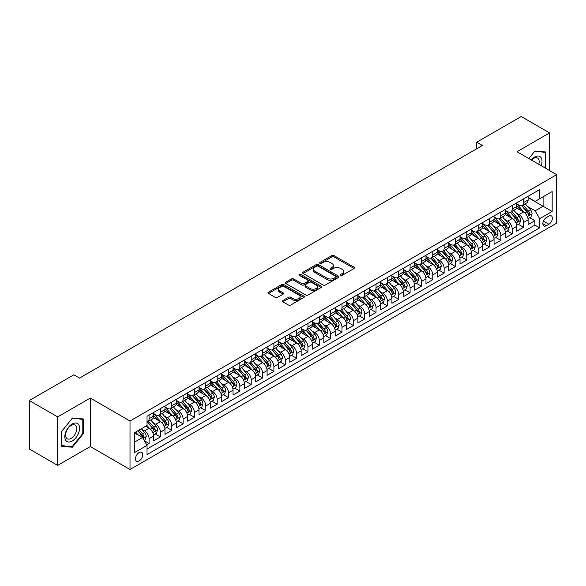 <?xml version="1.0" encoding="UTF-8"?>
<svg xmlns="http://www.w3.org/2000/svg" width="586" height="586" viewBox="0 0 586 586"><rect width="100%" height="100%" fill="white"/><g stroke="black" fill="none" stroke-linecap="round" stroke-linejoin="round"><path stroke-width="0.88" d="M340.664 275.31A1.106 0.637 0 0 0 342.224 275.31L354.061 268.483A1.575 0.908 0 0 0 354.523 267.839A1.575 0.908 0 0 0 354.061 267.194L334.013 255.621A1.575 0.908 0 0 0 331.779 255.621L319.949 262.447A1.106 0.637 0 0 0 319.626 262.902A1.106 0.637 0 0 0 319.949 263.348A1.106 0.637 0 0 0 321.509 263.348L323.04 262.469A5.04 2.908 0 0 1 330.167 262.469L331.837 263.429A5.04 2.908 0 0 1 333.317 265.487A5.04 2.908 0 0 1 331.837 267.546L330.306 268.432A1.106 0.637 0 0 0 329.984 268.879A1.106 0.637 0 0 0 330.306 269.333A1.106 0.637 0 0 0 331.866 269.333L333.397 268.447A5.04 2.908 0 0 1 340.525 268.447L342.195 269.413A5.04 2.908 0 0 1 343.674 271.472A5.04 2.908 0 0 1 342.195 273.53L340.664 274.409A1.106 0.637 0 0 0 340.341 274.863A1.106 0.637 0 0 0 340.664 275.31L340.664 274.409M139.094 460.97A5.135 2.967 120 0 0 142.449 456.443A5.135 2.967 120 0 0 141.658 452.326A5.135 2.967 120 0 0 139.094 452.582A5.135 2.967 120 0 0 135.74 457.109A5.135 2.967 120 0 0 136.523 461.226A5.135 2.967 120 0 0 139.094 460.97M282.884 300.508A1.575 0.908 0 0 0 282.423 301.145A1.575 0.908 0 0 0 282.884 301.79L288.51 305.042A1.575 0.908 0 0 0 290.737 305.042L303.878 297.454A1.575 0.908 0 0 0 304.339 296.809A1.575 0.908 0 0 0 303.878 296.164L283.829 284.591A1.575 0.908 0 0 0 281.602 284.591L268.461 292.18A1.575 0.908 0 0 0 268 292.824A1.575 0.908 0 0 0 268.461 293.461L275.252 297.388A1.575 0.908 0 0 0 277.478 297.388L283.104 294.143A1.575 0.908 0 0 0 283.565 293.498A1.575 0.908 0 0 0 283.104 292.853L279.734 290.905A4.212 2.432 0 0 1 278.504 289.191A4.212 2.432 0 0 1 281.104 286.942A4.212 2.432 0 0 1 285.697 287.47L298.897 295.088A4.212 2.432 0 0 1 300.127 296.809A4.212 2.432 0 0 1 297.527 299.058A4.212 2.432 0 0 1 292.934 298.53L290.737 297.256A1.575 0.908 0 0 0 288.51 297.256L282.884 300.508L282.884 301.79L288.51 298.567L288.51 297.256M90.295 398.07L57.67 416.91L29.3 400.531L29.3 449.015L57.67 465.394L90.295 446.554L130.011 469.489L130.011 421.004L90.295 398.07L90.295 446.554M549.609 170.563L549.609 132.89L516.984 151.73L556.7 174.657L130.011 421.004M549.609 132.89L521.24 116.511L476.696 142.23L476.696 148.778M29.3 400.531L73.843 374.813L79.513 378.087L482.373 145.504L476.696 142.23M323.15 285.038A1.575 0.908 0 0 0 325.377 285.038L338.518 277.449A1.575 0.908 0 0 0 338.979 276.804A1.575 0.908 0 0 0 338.518 276.167L318.469 264.586A1.575 0.908 0 0 0 316.242 264.586L303.101 272.175A1.575 0.908 0 0 0 302.64 272.82A1.575 0.908 0 0 0 303.101 273.464L323.15 285.038M299.695 275.552A1.106 0.637 0 0 1 300.816 275.706L300.816 274.395L321.201 286.166A1.575 0.908 0 0 1 321.663 286.81A1.575 0.908 0 0 1 321.201 287.448L308.053 295.036A1.575 0.908 0 0 1 305.826 295.036L285.778 283.463L291.403 280.24L291.403 278.929L285.778 282.181A1.575 0.908 0 0 0 285.316 282.818A1.575 0.908 0 0 0 285.778 283.463L285.778 282.181M291.403 280.24A1.575 0.908 0 0 1 293.63 280.24L293.63 278.929A1.575 0.908 0 0 0 291.403 278.929M293.63 278.929L301.761 283.624A1.575 0.908 0 0 0 303.988 283.624L307.723 281.47A1.575 0.908 0 0 0 308.185 280.826A1.575 0.908 0 0 0 307.723 280.181L299.256 275.295A1.106 0.637 0 0 1 298.933 274.849A1.106 0.637 0 0 1 299.614 274.255A1.106 0.637 0 0 1 300.816 274.395M146.727 444.84L149.078 443.477L144.368 440.76M141.687 429.186L144.537 430.835A6.417 3.706 60 0 1 149.078 438.694L153.62 436.072L153.62 440.855L160.425 436.929L155.261 433.948M153.041 422.638L155.891 424.279A6.417 3.706 60 0 1 160.425 432.146L164.966 429.523L164.966 434.307L171.771 430.373L166.614 427.392M164.388 416.082L167.237 417.73A6.417 3.706 60 0 1 171.771 425.59L176.313 422.967L176.313 427.751L183.125 423.825L177.961 420.843M175.734 409.533L178.584 411.174A6.417 3.706 60 0 1 183.125 419.041L187.659 416.419L187.659 421.202L194.471 417.269L189.307 414.287M187.081 402.978L189.93 404.626A6.417 3.706 60 0 1 194.471 412.485L199.013 409.863L199.013 414.646L205.818 410.72L200.654 407.739M198.427 396.429L201.276 398.07A6.417 3.706 60 0 1 205.818 405.937L210.359 403.315L210.359 408.098L217.164 404.164L212 401.183M209.781 389.873L212.63 391.521A6.417 3.706 60 0 1 217.164 399.381L221.706 396.766L221.706 401.549L228.518 397.616L223.354 394.634M221.127 383.325L223.977 384.973A6.417 3.706 60 0 1 228.518 392.832L233.052 390.21L233.052 394.993L239.864 391.06L234.7 388.078M232.474 376.776L235.323 378.417A6.417 3.706 60 0 1 239.864 386.284L244.399 383.662L244.399 388.445L251.211 384.511L246.047 381.53M243.82 370.22L246.669 371.868A6.417 3.706 60 0 1 251.211 379.728L255.752 377.106L255.752 381.889L262.557 377.963L257.393 374.981M255.174 363.672L258.023 365.312A6.417 3.706 60 0 1 262.557 373.179L267.099 370.557L267.099 375.34L273.904 371.407L268.747 368.426M266.52 357.116L269.37 358.764A6.417 3.706 60 0 1 273.904 366.624L278.445 364.001L278.445 368.784L285.257 364.858L280.093 361.877M277.867 350.567L280.716 352.208A6.417 3.706 60 0 1 285.257 360.075L289.792 357.453L289.792 362.236L296.604 358.302L291.44 355.321M289.213 344.011L292.062 345.659A6.417 3.706 60 0 1 296.604 353.519L301.145 350.904L301.145 355.687L307.95 351.754L302.786 348.773M300.559 337.463L303.409 339.111A6.417 3.706 60 0 1 307.95 346.971L312.492 344.348L312.492 349.131L319.297 345.198L314.133 342.217M311.913 330.914L314.763 332.555A6.417 3.706 60 0 1 319.297 340.415L323.838 337.8L323.838 342.583L330.651 338.649L325.486 335.668M323.26 324.358L326.109 326.006A6.417 3.706 60 0 1 330.651 333.866L335.185 331.244L335.185 336.027L341.997 332.101L336.833 329.12M334.606 317.81L337.455 319.451A6.417 3.706 60 0 1 341.997 327.318L346.531 324.695L346.531 329.479L353.343 325.545L348.179 322.564M345.952 311.254L348.802 312.902A6.417 3.706 60 0 1 353.343 320.762L357.885 318.139L357.885 322.923L364.69 318.996L359.526 316.015M357.306 304.705L360.156 306.346A6.417 3.706 60 0 1 364.69 314.213L369.231 311.591L369.231 316.374L376.036 312.441L370.879 309.459M368.653 298.149L371.502 299.798A6.417 3.706 60 0 1 376.036 307.657L380.578 305.042L380.578 309.818L387.39 305.892L382.226 302.911M379.999 291.601L382.848 293.249A6.417 3.706 60 0 1 387.39 301.109L391.924 298.486L391.924 303.27L398.736 299.336L393.572 296.355M391.345 285.052L394.195 286.693A6.417 3.706 60 0 1 398.736 294.553L403.278 291.938L403.278 296.721L410.083 292.788L404.919 289.806M402.692 278.497L405.541 280.145A6.417 3.706 60 0 1 410.083 288.004L414.624 285.382L414.624 290.165L421.429 286.239L416.265 283.258M414.046 271.948L416.895 273.589A6.417 3.706 60 0 1 421.429 281.456L425.971 278.833L425.971 283.617L432.783 279.683L427.619 276.702M425.392 265.392L428.241 267.04A6.417 3.706 60 0 1 432.783 274.9L437.317 272.278L437.317 277.061L444.129 273.135L438.965 270.153M436.738 258.844L439.588 260.484A6.417 3.706 60 0 1 444.129 268.351L448.664 265.729L448.664 270.512L455.476 266.579L450.312 263.597M448.085 252.288L450.934 253.936A6.417 3.706 60 0 1 455.476 261.796L460.017 259.18L460.017 263.956L466.822 260.03L461.658 257.049M459.439 245.739L462.281 247.387A6.417 3.706 60 0 1 466.822 255.247L471.364 252.625L471.364 257.408L478.169 253.474L473.005 250.493M470.785 239.191L473.635 240.831A6.417 3.706 60 0 1 478.169 248.691L482.71 246.076L482.71 250.859L489.522 246.926L484.358 243.944M482.132 232.635L484.981 234.283A6.417 3.706 60 0 1 489.522 242.143L494.057 239.52L494.057 244.303L500.869 240.37L495.705 237.396M493.478 226.086L496.327 227.727A6.417 3.706 60 0 1 500.869 235.594L505.41 232.972L505.41 237.755L512.215 233.821L507.051 230.84M504.824 219.53L507.674 221.178A6.417 3.706 60 0 1 512.215 229.038L516.757 226.416L516.757 231.199L523.562 227.273L523.562 222.49A6.417 3.706 -120 0 0 519.028 214.623L516.178 212.982M518.398 224.292L523.562 227.273M153.62 436.072A6.417 3.706 -120 0 0 149.078 428.212L145.672 426.249M164.966 429.523A6.417 3.706 -120 0 0 160.425 421.656L153.407 417.606M176.313 422.967A6.417 3.706 -120 0 0 171.771 415.108L164.754 411.057M187.659 416.419A6.417 3.706 -120 0 0 183.125 408.559L176.108 404.501M199.013 409.863A6.417 3.706 -120 0 0 194.471 402.003L187.454 397.953M210.359 403.315A6.417 3.706 -120 0 0 205.818 395.455L198.8 391.404M221.706 396.766A6.417 3.706 -120 0 0 217.164 388.899L210.147 384.848M233.052 390.21A6.417 3.706 -120 0 0 228.518 382.35L221.493 378.3M244.399 383.662A6.417 3.706 -120 0 0 239.864 375.794L232.847 371.744M255.752 377.106A6.417 3.706 -120 0 0 251.211 369.246L244.194 365.195M267.099 370.557A6.417 3.706 -120 0 0 262.557 362.697L255.54 358.639M278.445 364.001A6.417 3.706 -120 0 0 273.904 356.142L266.886 352.091M289.792 357.453A6.417 3.706 -120 0 0 285.257 349.593L278.24 345.542M301.145 350.904A6.417 3.706 -120 0 0 296.604 343.037L289.587 338.986M312.492 344.348A6.417 3.706 -120 0 0 307.95 336.489L300.933 332.438M323.838 337.8A6.417 3.706 -120 0 0 319.297 329.933L312.279 325.882M335.185 331.244A6.417 3.706 -120 0 0 330.651 323.384L323.626 319.333M346.531 324.695A6.417 3.706 -120 0 0 341.997 316.836L334.98 312.778M357.885 318.139A6.417 3.706 -120 0 0 353.343 310.28L346.326 306.229M369.231 311.591A6.417 3.706 -120 0 0 364.69 303.731L357.672 299.68M380.578 305.042A6.417 3.706 -120 0 0 376.036 297.175L369.019 293.125M391.924 298.486A6.417 3.706 -120 0 0 387.39 290.627L380.373 286.576M403.278 291.938A6.417 3.706 -120 0 0 398.736 284.071L391.719 280.02M414.624 285.382A6.417 3.706 -120 0 0 410.083 277.522L403.065 273.472M425.971 278.833A6.417 3.706 -120 0 0 421.429 270.966L414.412 266.916M437.317 272.278A6.417 3.706 -120 0 0 432.783 264.418L425.758 260.367M448.664 265.729A6.417 3.706 -120 0 0 444.129 257.869L437.112 253.811M460.017 259.18A6.417 3.706 -120 0 0 455.476 251.313L448.458 247.263M471.364 252.625A6.417 3.706 -120 0 0 466.822 244.765L459.805 240.714M482.71 246.076A6.417 3.706 -120 0 0 478.169 238.209L471.151 234.158M494.057 239.52A6.417 3.706 -120 0 0 489.522 231.66L482.505 227.61M505.41 232.972A6.417 3.706 -120 0 0 500.869 225.105L493.852 221.054M516.757 226.416A6.417 3.706 -120 0 0 512.215 218.556L505.198 214.505M548.87 216.131L546.372 217.574A4.974 2.871 120 0 0 543.127 221.955A4.974 2.871 120 0 0 543.889 225.947A4.974 2.871 120 0 0 546.372 225.698L548.87 224.255A4.974 2.871 120 0 0 552.122 219.875A4.974 2.871 120 0 0 551.36 215.882A4.974 2.871 120 0 0 548.87 216.131M130.011 469.489L556.7 223.141L556.7 174.657M134.553 442.1L142.493 437.515L147.035 445.375L147.035 454.553L539.677 227.859L539.677 218.688L535.135 210.828L527.525 206.426M147.035 445.375L134.553 452.582L134.553 432.666L147.035 425.458L147.035 416.287L539.677 189.6L539.677 198.771L552.159 191.563L552.159 211.48L539.677 218.688M153.62 413.533L155.891 414.844A6.417 3.706 60 0 0 159.099 415.166L163.633 412.544A6.417 3.706 -120 0 0 164.966 409.607L164.966 405.937M164.966 406.984L167.237 408.296A6.417 3.706 60 0 0 170.445 408.61L174.987 405.988A6.417 3.706 -120 0 0 176.313 403.051L176.313 399.381M176.313 400.428L178.584 401.74A6.417 3.706 60 0 0 181.792 402.062L186.333 399.44A6.417 3.706 -120 0 0 187.659 396.502L187.659 392.832M187.659 393.88L189.93 395.191A6.417 3.706 60 0 0 193.138 395.506L197.68 392.891A6.417 3.706 -120 0 0 199.013 389.946L199.013 386.277M199.013 387.331L201.276 388.635A6.417 3.706 60 0 0 204.492 388.958L209.026 386.335A6.417 3.706 -120 0 0 210.359 383.398L210.359 379.728M210.359 380.775L212.63 382.087A6.417 3.706 60 0 0 215.838 382.402L220.38 379.787A6.417 3.706 -120 0 0 221.706 376.842L221.706 373.179M221.706 374.227L223.977 375.538A6.417 3.706 60 0 0 227.185 375.853L231.726 373.231A6.417 3.706 -120 0 0 233.052 370.293L233.052 366.624M233.052 367.671L235.323 368.982A6.417 3.706 60 0 0 238.531 369.305L243.073 366.682A6.417 3.706 -120 0 0 244.399 363.745L244.399 360.075M244.399 361.123L246.669 362.434A6.417 3.706 60 0 0 249.878 362.749L254.419 360.126A6.417 3.706 -120 0 0 255.752 357.189L255.752 353.519M255.752 354.567L258.023 355.878A6.417 3.706 60 0 0 261.231 356.2L265.766 353.578A6.417 3.706 -120 0 0 267.099 350.64L267.099 346.971M267.099 348.018L269.37 349.329A6.417 3.706 60 0 0 272.578 349.644L277.119 347.029A6.417 3.706 -120 0 0 278.445 344.085L278.445 340.415M278.445 341.47L280.716 342.773A6.417 3.706 60 0 0 283.924 343.096L288.466 340.473A6.417 3.706 -120 0 0 289.792 337.536L289.792 333.866M289.792 334.914L292.062 336.225A6.417 3.706 60 0 0 295.271 336.54L299.812 333.925A6.417 3.706 -120 0 0 301.145 330.98L301.145 327.318M301.145 328.365L303.409 329.676A6.417 3.706 60 0 0 306.625 329.991L311.159 327.369A6.417 3.706 -120 0 0 312.492 324.432L312.492 320.762M312.492 321.809L314.763 323.12A6.417 3.706 60 0 0 317.971 323.443L322.505 320.82A6.417 3.706 -120 0 0 323.838 317.883L323.838 314.213M323.838 315.261L326.109 316.572A6.417 3.706 60 0 0 329.317 316.887L333.859 314.264A6.417 3.706 -120 0 0 335.185 311.327L335.185 307.657M335.185 308.705L337.455 310.016A6.417 3.706 60 0 0 340.664 310.338L345.205 307.716A6.417 3.706 -120 0 0 346.531 304.779L346.531 301.109M346.531 302.156L348.802 303.467A6.417 3.706 60 0 0 352.01 303.782L356.552 301.16A6.417 3.706 -120 0 0 357.885 298.223L357.885 294.553M357.885 295.608L360.156 296.912A6.417 3.706 60 0 0 363.364 297.234L367.898 294.612A6.417 3.706 -120 0 0 369.231 291.674L369.231 288.004M369.231 289.052L371.502 290.363A6.417 3.706 60 0 0 374.71 290.678L379.252 288.063A6.417 3.706 -120 0 0 380.578 285.118L380.578 281.456M380.578 282.503L382.848 283.814A6.417 3.706 60 0 0 386.057 284.129L390.598 281.507A6.417 3.706 -120 0 0 391.924 278.57L391.924 274.9M391.924 275.947L394.195 277.259A6.417 3.706 60 0 0 397.403 277.581L401.945 274.959A6.417 3.706 -120 0 0 403.278 272.021L403.278 268.351M403.278 269.399L405.541 270.71A6.417 3.706 60 0 0 408.757 271.025L413.291 268.403A6.417 3.706 -120 0 0 414.624 265.465L414.624 261.796M414.624 262.843L416.895 264.154A6.417 3.706 60 0 0 420.103 264.476L424.638 261.854A6.417 3.706 -120 0 0 425.971 258.917L425.971 255.247M425.971 256.294L428.241 257.606A6.417 3.706 60 0 0 431.45 257.921L435.991 255.298A6.417 3.706 -120 0 0 437.317 252.361L437.317 248.691M437.317 249.739L439.588 251.05A6.417 3.706 60 0 0 442.796 251.372L447.338 248.75A6.417 3.706 -120 0 0 448.664 245.812L448.664 242.143M448.664 243.19L450.934 244.501A6.417 3.706 60 0 0 454.143 244.816L458.684 242.201A6.417 3.706 -120 0 0 460.017 239.256L460.017 235.587M460.017 236.641L462.281 237.953A6.417 3.706 60 0 0 465.496 238.268L470.031 235.645A6.417 3.706 -120 0 0 471.364 232.708L471.364 229.038M471.364 230.086L473.635 231.397A6.417 3.706 60 0 0 476.843 231.712L481.384 229.097A6.417 3.706 -120 0 0 482.71 226.159L482.71 222.49M482.71 223.537L484.981 224.848A6.417 3.706 60 0 0 488.189 225.163L492.731 222.541A6.417 3.706 -120 0 0 494.057 219.604L494.057 215.934M494.057 216.981L496.327 218.292A6.417 3.706 60 0 0 499.536 218.615L504.077 215.992A6.417 3.706 -120 0 0 505.41 213.055L505.41 209.385M505.41 210.433L507.674 211.744A6.417 3.706 60 0 0 510.889 212.059L515.424 209.436A6.417 3.706 -120 0 0 516.757 206.499L516.757 202.829M147.035 449.044L534.908 225.105L534.908 220.717L528.103 224.65L528.103 219.867A6.417 3.706 -120 0 0 523.562 212.007L516.544 207.949M516.757 203.877L519.028 205.188A6.417 3.706 -120 0 0 522.236 205.51A6.417 3.706 -120 0 0 523.562 202.573L523.562 198.903M522.236 205.51L526.77 202.888A6.417 3.706 -120 0 0 528.103 199.951L528.103 196.281M149.078 415.108L149.078 418.778A6.417 3.706 60 0 1 147.753 421.715A6.417 3.706 60 0 1 147.035 421.971M147.753 421.715L152.287 419.093A6.417 3.706 -120 0 0 153.62 416.155L153.62 412.485M160.425 408.559L160.425 412.222A6.417 3.706 60 0 1 159.099 415.166M171.771 402.003L171.771 405.673A6.417 3.706 60 0 1 170.445 408.61M183.125 395.455L183.125 399.125A6.417 3.706 60 0 1 181.792 402.062M194.471 388.899L194.471 392.569A6.417 3.706 60 0 1 193.138 395.506M205.818 382.35L205.818 386.02A6.417 3.706 60 0 1 204.492 388.958M217.164 375.794L217.164 379.464A6.417 3.706 60 0 1 215.838 382.402M228.518 369.246L228.518 372.916A6.417 3.706 60 0 1 227.185 375.853M239.864 362.697L239.864 366.36A6.417 3.706 60 0 1 238.531 369.305M251.211 356.142L251.211 359.811A6.417 3.706 60 0 1 249.878 362.749M262.557 349.593L262.557 353.263A6.417 3.706 60 0 1 261.231 356.2M273.904 343.037L273.904 346.707A6.417 3.706 60 0 1 272.578 349.644M285.257 336.489L285.257 340.158A6.417 3.706 60 0 1 283.924 343.096M296.604 329.933L296.604 333.602A6.417 3.706 60 0 1 295.271 336.54M307.95 323.384L307.95 327.054A6.417 3.706 60 0 1 306.625 329.991M319.297 316.828L319.297 320.498A6.417 3.706 60 0 1 317.971 323.443M330.651 310.28L330.651 313.95A6.417 3.706 60 0 1 329.317 316.887M341.997 303.731L341.997 307.394A6.417 3.706 60 0 1 340.664 310.338M353.343 297.175L353.343 300.845A6.417 3.706 60 0 1 352.01 303.782M364.69 290.627L364.69 294.297A6.417 3.706 60 0 1 363.364 297.234M376.036 284.071L376.036 287.741A6.417 3.706 60 0 1 374.71 290.678M387.39 277.522L387.39 281.192A6.417 3.706 60 0 1 386.057 284.129M398.736 270.966L398.736 274.636A6.417 3.706 60 0 1 397.403 277.581M410.083 264.418L410.083 268.088A6.417 3.706 60 0 1 408.757 271.025M421.429 257.869L421.429 261.532A6.417 3.706 60 0 1 420.103 264.476M432.783 251.313L432.783 254.983A6.417 3.706 60 0 1 431.45 257.921M444.129 244.765L444.129 248.435A6.417 3.706 60 0 1 442.796 251.372M455.476 238.209L455.476 241.879A6.417 3.706 60 0 1 454.143 244.816M466.822 231.66L466.822 235.33A6.417 3.706 60 0 1 465.496 238.268M478.169 225.105L478.169 228.774A6.417 3.706 60 0 1 476.843 231.712M489.522 218.556L489.522 222.226A6.417 3.706 60 0 1 488.189 225.163M500.869 212.007L500.869 215.67A6.417 3.706 60 0 1 499.536 218.615M512.215 205.452L512.215 209.121A6.417 3.706 60 0 1 510.889 212.059M512.215 229.038L512.215 233.821M500.869 235.594L500.869 240.37M489.522 242.143L489.522 246.926M478.169 248.691L478.169 253.474M466.822 255.247L466.822 260.03M455.476 261.796L455.476 266.579M444.129 268.351L444.129 273.135M432.783 274.9L432.783 279.683M421.429 281.456L421.429 286.239M410.083 288.004L410.083 292.788M398.736 294.553L398.736 299.336M387.39 301.109L387.39 305.892M376.036 307.657L376.036 312.441M364.69 314.213L364.69 318.996M353.343 320.762L353.343 325.545M341.997 327.318L341.997 332.101M330.651 333.866L330.651 338.649M319.297 340.415L319.297 345.198M307.95 346.971L307.95 351.754M296.604 353.519L296.604 358.302M285.257 360.075L285.257 364.858M273.904 366.624L273.904 371.407M262.557 373.179L262.557 377.963M251.211 379.728L251.211 384.511M239.864 386.284L239.864 391.06M228.518 392.832L228.518 397.616M217.164 399.381L217.164 404.164M205.818 405.937L205.818 410.72M194.471 412.485L194.471 417.269M183.125 419.041L183.125 423.825M171.771 425.59L171.771 430.373M160.425 432.146L160.425 436.929M149.078 438.694L149.078 443.477M142.493 437.515L134.553 432.929M535.135 210.828L543.083 206.235L543.083 196.801L552.159 191.563M528.103 197.592L552.159 211.48M528.103 197.328L535.135 201.394L539.677 198.771M57.67 416.91L57.67 465.394M529.751 217.736L534.908 220.717M534.908 225.105L539.677 227.859M544.848 167.816L545.808 166.629L545.808 152.03L534.857 151.049L528.814 158.564M61.471 446.254L72.422 447.235L83.373 433.611L83.373 419.012L72.422 418.03L61.471 431.655L61.471 446.254M545.236 166.299L545.808 166.629M82.809 433.281L83.373 433.611M71.265 446.569L72.422 447.235M341.103 275.471L342.195 274.841A5.04 2.908 0 0 0 343.674 272.783L343.674 271.472M333.317 265.487L333.317 266.798A5.04 2.908 0 0 1 331.837 268.857L330.746 269.487M354.061 267.194L354.061 268.483L334.013 256.932A1.575 0.908 0 0 0 331.779 256.932L320.388 263.51M338.503 277.464L318.469 265.898A1.575 0.908 0 0 0 316.242 265.898L303.123 273.479L303.101 272.175M335.734 277.259A1.106 0.637 0 0 0 336.056 276.804A1.106 0.637 0 0 0 335.734 276.358L318.139 266.198A1.106 0.637 0 0 0 316.579 266.198L314.96 267.128A5.04 2.908 0 0 0 313.488 269.186A5.04 2.908 0 0 0 314.96 271.245L326.995 278.189A5.04 2.908 0 0 0 334.123 278.189L335.734 277.259L335.734 278.57A1.106 0.637 0 0 0 336.056 278.116L336.056 276.804M313.488 269.186L313.488 270.498A5.04 2.908 0 0 0 314.96 272.556L314.96 271.245M335.734 278.57L334.123 279.5A5.04 2.908 0 0 1 326.995 279.5L314.96 272.556M293.63 280.24L301.761 284.935A1.575 0.908 0 0 0 303.988 284.935L307.723 282.782A1.575 0.908 0 0 0 308.185 282.137L308.185 280.826M300.816 275.706L321.179 287.462M310.199 288.495A4.212 2.432 0 0 0 314.792 289.023A4.212 2.432 0 0 0 317.392 286.774A4.212 2.432 0 0 0 316.162 285.052L311.51 282.371A1.575 0.908 0 0 0 309.283 282.371L305.548 284.525A1.575 0.908 0 0 0 305.086 285.17A1.575 0.908 0 0 0 305.548 285.814L310.199 288.495L310.199 289.806A4.212 2.432 0 0 0 314.792 290.334A4.212 2.432 0 0 0 317.392 288.085L317.392 286.774M305.086 285.17L305.086 286.481A1.575 0.908 0 0 0 305.548 287.118L305.548 285.814M310.199 289.806L305.548 287.118M300.127 296.809L300.127 298.12A4.212 2.432 0 0 1 297.527 300.369A4.212 2.432 0 0 1 292.934 299.842L290.737 298.567A1.575 0.908 0 0 0 288.51 298.567M278.504 289.191L278.504 290.495A4.212 2.432 0 0 0 279.734 292.216L279.734 290.905M283.082 294.15L279.734 292.216M303.856 297.461L283.829 285.902A1.575 0.908 0 0 0 281.602 285.902L268.476 293.476L268.461 292.18M528.008 218.739L530.938 217.047L532.073 213.773A4.256 2.454 -120 0 0 530.418 209.781L525.232 203.774M524.192 212.418L518.046 205.298A12.277 7.091 -120 0 0 516.757 203.95M520.822 210.418L517.379 206.44A10.189 5.882 -120 0 0 516.757 205.752M521.657 205.737L526.902 211.81A4.256 2.454 60 0 1 528.418 214.74C529.055 215.597 529.51 215.333 529.781 213.956A4.256 2.454 -120 0 0 528.264 211.026L523.078 205.019M521.965 205.642L527.598 212.161A2.168 1.253 60 0 1 528.147 213.011L529.781 213.956M528.418 214.74L528.726 215.245M541.164 165.691A10.431 6.021 120 0 0 534.63 157.004A10.431 6.021 120 0 0 531.209 159.941M538.783 164.314A7.896 4.563 120 0 0 537.545 158.081A7.896 4.563 120 0 0 533.597 158.476A7.896 4.563 120 0 0 531.524 160.125M528.836 158.572L534.63 151.371L545.236 152.323L545.236 166.468L544.372 167.545M544.533 151.913L545.236 152.323M78.583 433.076A10.431 6.021 120 0 0 75.887 422.997A10.431 6.021 120 0 0 65.808 431.933A10.431 6.021 120 0 0 68.511 442.005A10.431 6.021 120 0 0 78.583 433.076M75.997 432.336A7.896 4.563 120 0 0 75.111 425.062A7.896 4.563 120 0 0 66.328 431.472A7.896 4.563 120 0 0 67.214 438.746A7.896 4.563 120 0 0 75.997 432.336M61.589 445.704L61.589 431.552L72.195 418.353L82.809 419.305L82.809 433.45L72.195 446.649L61.471 445.638M82.106 418.895L82.809 419.305M516.662 225.295L519.592 223.603L520.727 220.321A4.256 2.454 -120 0 0 519.071 216.329L513.885 210.33M512.845 218.974L506.7 211.854A12.277 7.091 -120 0 0 505.41 210.499M509.476 216.974L506.033 212.989A10.189 5.882 -120 0 0 505.41 212.308M510.311 212.293L515.555 218.366A4.256 2.454 60 0 1 517.072 221.296C517.709 222.145 518.163 221.889 518.427 220.504A4.256 2.454 -120 0 0 516.911 217.574L511.732 211.575M510.618 212.191L516.251 218.717A2.168 1.253 60 0 1 516.801 219.567L518.427 220.504M517.072 221.296L517.379 221.794M505.308 231.844L508.245 230.151L509.38 226.877A4.256 2.454 -120 0 0 507.725 222.885L502.539 216.879M501.499 225.522L495.346 218.402A12.277 7.091 -120 0 0 494.057 217.054M498.129 223.522L494.687 219.545A10.189 5.882 -120 0 0 494.057 218.856M498.957 218.842L504.202 224.914A4.256 2.454 60 0 1 505.718 227.844C506.363 228.701 506.817 228.437 507.08 227.06A4.256 2.454 -120 0 0 505.564 224.13L500.378 218.124M499.265 218.746L504.905 225.266A2.168 1.253 60 0 1 505.447 226.115L507.08 227.06M505.718 227.844L506.033 228.35M493.961 238.399L496.899 236.707L498.027 233.426A4.256 2.454 -120 0 0 496.371 229.434L491.193 223.434M490.152 232.078L483.999 224.958A12.277 7.091 -120 0 0 482.71 223.603M486.776 230.078L483.34 226.093A10.189 5.882 -120 0 0 482.71 225.412M487.611 225.398L492.855 231.463A4.256 2.454 60 0 1 494.372 234.393C495.009 235.25 495.463 234.986 495.734 233.609A4.256 2.454 -120 0 0 494.218 230.679L489.032 224.68M487.918 225.295L493.558 231.822A2.168 1.253 60 0 1 494.101 232.664L495.734 233.609M494.372 234.393L494.679 234.898M482.615 244.948L485.545 243.256L486.68 239.982A4.256 2.454 -120 0 0 485.025 235.99L479.839 229.983M478.799 238.627L472.653 231.507A12.277 7.091 -120 0 0 471.364 230.159M475.429 236.627L471.994 232.649A10.189 5.882 -120 0 0 471.364 231.961M476.264 231.946L481.509 238.019A4.256 2.454 60 0 1 483.025 240.949C483.662 241.806 484.117 241.542 484.388 240.165A4.256 2.454 -120 0 0 482.871 237.235L477.685 231.228M476.572 231.844L482.205 238.37A2.168 1.253 60 0 1 482.754 239.22L484.388 240.165M483.025 240.949L483.333 241.454M471.269 251.504L474.199 249.804L475.334 246.53A4.256 2.454 -120 0 0 473.678 242.538L468.492 236.539M467.452 245.175L461.307 238.055A12.277 7.091 -120 0 0 460.017 236.707M464.083 243.183L460.64 239.198A10.189 5.882 -120 0 0 460.017 238.517M464.918 238.495L470.162 244.567A4.256 2.454 60 0 1 471.679 247.497C472.316 248.354 472.77 248.09 473.041 246.713A4.256 2.454 -120 0 0 471.525 243.783L466.339 237.777M465.225 238.399L470.858 244.926A2.168 1.253 60 0 1 471.408 245.768L473.041 246.713M471.679 247.497L471.986 248.003M459.922 258.052L462.852 256.36L463.987 253.086A4.256 2.454 -120 0 0 462.332 249.087L457.146 243.087M456.106 251.731L449.96 244.611A12.277 7.091 -120 0 0 448.664 243.263M452.736 249.731L449.294 245.746A10.189 5.882 -120 0 0 448.664 245.065M453.571 245.051L458.809 251.123A4.256 2.454 60 0 1 460.325 254.053C460.97 254.903 461.424 254.646 461.687 253.262A4.256 2.454 -120 0 0 460.171 250.332L454.992 244.333M453.879 244.948L459.512 251.475A2.168 1.253 60 0 1 460.054 252.324L461.687 253.262M460.325 254.053L460.64 254.558M448.568 264.601L451.506 262.909L452.641 259.635A4.256 2.454 -120 0 0 450.978 255.643L445.8 249.636M444.759 258.28L438.606 251.16A12.277 7.091 -120 0 0 437.317 249.812M441.383 256.287L437.947 252.302A10.189 5.882 -120 0 0 437.317 251.614M442.218 251.599L447.462 257.672A4.256 2.454 60 0 1 448.979 260.602C449.616 261.459 450.07 261.195 450.341 259.818A4.256 2.454 -120 0 0 448.825 256.888L443.639 250.881M442.525 251.504L448.165 258.023A2.168 1.253 60 0 1 448.708 258.873L450.341 259.818M448.979 260.602L449.286 261.107M437.222 271.157L440.159 269.465L441.287 266.19A4.256 2.454 -120 0 0 439.632 262.191L434.446 256.192M433.413 264.835L427.26 257.715A12.277 7.091 -120 0 0 425.971 256.368M430.036 262.836L426.601 258.851A10.189 5.882 -120 0 0 425.971 258.17M430.871 258.155L436.116 264.227A4.256 2.454 60 0 1 437.632 267.157C438.269 268.007 438.724 267.751 438.995 266.366A4.256 2.454 -120 0 0 437.478 263.436L432.292 257.437M431.179 258.052L436.812 264.579A2.168 1.253 60 0 1 437.361 265.429L438.995 266.366M437.632 267.157L437.94 267.656M425.875 277.705L428.805 276.013L429.941 272.739A4.256 2.454 -120 0 0 428.285 268.747L423.099 262.74M422.059 271.384L415.913 264.264A12.277 7.091 -120 0 0 414.624 262.916M418.69 269.384L415.247 265.407A10.189 5.882 -120 0 0 414.624 264.718M419.525 264.704L424.769 270.776A4.256 2.454 60 0 1 426.286 273.706C426.923 274.563 427.377 274.299 427.648 272.922A4.256 2.454 -120 0 0 426.132 269.992L420.946 263.986M419.832 264.608L425.465 271.128A2.168 1.253 60 0 1 426.015 271.977L427.648 272.922M426.286 273.706L426.593 274.211M414.529 284.261L417.459 282.569L418.594 279.288A4.256 2.454 -120 0 0 416.939 275.295L411.753 269.296M410.713 277.94L404.567 270.82A12.277 7.091 -120 0 0 403.278 269.465M407.343 275.94L403.901 271.955A10.189 5.882 -120 0 0 403.278 271.274M408.178 271.259L413.423 277.332A4.256 2.454 60 0 1 414.939 280.255C415.577 281.112 416.031 280.848 416.294 279.471A4.256 2.454 -120 0 0 414.778 276.541L409.599 270.542M408.486 271.157L414.119 277.683A2.168 1.253 60 0 1 414.668 278.526L416.294 279.471M414.939 280.255L415.247 280.76M403.183 290.81L406.113 289.118L407.248 285.843A4.256 2.454 -120 0 0 405.593 281.851L400.406 275.845M399.366 284.488L393.213 277.368A12.277 7.091 -120 0 0 391.924 276.021M395.997 282.489L392.554 278.511A10.189 5.882 -120 0 0 391.924 277.823M396.825 277.808L402.069 283.88A4.256 2.454 60 0 1 403.586 286.81C404.23 287.667 404.684 287.404 404.948 286.027A4.256 2.454 -120 0 0 403.432 283.097L398.246 277.09M397.14 277.705L402.772 284.232A2.168 1.253 60 0 1 403.315 285.082L404.948 286.027M403.586 286.81L403.901 287.316M391.829 297.366L394.766 295.674L395.894 292.392A4.256 2.454 -120 0 0 394.239 288.4L389.06 282.401M388.02 291.037L381.867 283.924A12.277 7.091 -120 0 0 380.578 282.569M384.643 289.045L381.208 285.06A10.189 5.882 -120 0 0 380.578 284.378M385.478 284.356L390.723 290.429A4.256 2.454 60 0 1 392.239 293.359C392.876 294.216 393.331 293.952 393.602 292.575A4.256 2.454 -120 0 0 392.085 289.645L386.899 283.646M385.786 284.261L391.426 290.788A2.168 1.253 60 0 1 391.968 291.63L393.602 292.575M392.239 293.359L392.547 293.864M380.482 303.914L383.412 302.222L384.548 298.948A4.256 2.454 -120 0 0 382.892 294.956L377.706 288.949M376.673 297.593L370.52 290.473A12.277 7.091 -120 0 0 369.231 289.125M373.297 295.593L369.861 291.608A10.189 5.882 -120 0 0 369.231 290.927M374.132 290.912L379.376 296.985A4.256 2.454 60 0 1 380.893 299.915C381.53 300.772 381.984 300.508 382.255 299.124A4.256 2.454 -120 0 0 380.739 296.194L375.553 290.195M374.439 290.81L380.072 297.336A2.168 1.253 60 0 1 380.622 298.186L382.255 299.124M380.893 299.915L381.2 300.42M369.136 310.47L372.066 308.771L373.201 305.496A4.256 2.454 -120 0 0 371.546 301.504L366.36 295.498M365.32 304.141L359.174 297.021A12.277 7.091 -120 0 0 357.885 295.674M361.95 302.149L358.507 298.164A10.189 5.882 -120 0 0 357.885 297.476M362.785 297.461L368.03 303.533A4.256 2.454 60 0 1 369.546 306.463C370.184 307.32 370.638 307.057 370.909 305.68A4.256 2.454 -120 0 0 369.392 302.75L364.206 296.743M363.093 297.366L368.726 303.885A2.168 1.253 60 0 1 369.275 304.735L370.909 305.68M369.546 306.463L369.854 306.969M357.79 317.019L360.72 315.327L361.855 312.052A4.256 2.454 -120 0 0 360.2 308.053L355.013 302.054M353.973 310.697L347.828 303.577A12.277 7.091 -120 0 0 346.531 302.23M350.604 308.697L347.161 304.713A10.189 5.882 -120 0 0 346.531 304.031M351.439 304.017L356.676 310.089A4.256 2.454 60 0 1 358.192 313.019C358.837 313.869 359.291 313.613 359.555 312.228A4.256 2.454 -120 0 0 358.039 309.298L352.86 303.299M351.747 303.914L357.379 310.441A2.168 1.253 60 0 1 357.921 311.291L359.555 312.228M358.192 313.019L358.507 313.517M346.436 323.567L349.373 321.875L350.509 318.601A4.256 2.454 -120 0 0 348.853 314.609L343.667 308.602M342.627 317.246L336.474 310.126A12.277 7.091 -120 0 0 335.185 308.778M339.25 315.246L335.815 311.269A10.189 5.882 -120 0 0 335.185 310.58M340.085 310.565L345.33 316.638A4.256 2.454 60 0 1 346.846 319.568C347.491 320.425 347.938 320.161 348.209 318.784A4.256 2.454 -120 0 0 346.692 315.854L341.506 309.848M340.393 310.47L346.033 316.989A2.168 1.253 60 0 1 346.575 317.839L348.209 318.784M346.846 319.568L347.154 320.073M335.089 330.123L338.027 328.431L339.155 325.149A4.256 2.454 -120 0 0 337.499 321.157L332.313 315.158M331.28 323.802L325.127 316.682A12.277 7.091 -120 0 0 323.838 315.327M327.904 321.802L324.468 317.817A10.189 5.882 -120 0 0 323.838 317.136M328.739 317.121L333.983 323.194A4.256 2.454 60 0 1 335.5 326.124C336.137 326.973 336.591 326.71 336.862 325.333A4.256 2.454 -120 0 0 335.346 322.403L330.16 316.403M329.046 317.019L334.679 323.545A2.168 1.253 60 0 1 335.229 324.388L336.862 325.333M335.5 326.124L335.807 326.622M323.743 336.672L326.673 334.98L327.808 331.705A4.256 2.454 -120 0 0 326.153 327.713L320.967 321.707M319.927 330.35L313.781 323.23A12.277 7.091 -120 0 0 312.492 321.882M316.557 328.35L313.122 324.373A10.189 5.882 -120 0 0 312.492 323.684M317.392 323.67L322.637 329.742A4.256 2.454 60 0 1 324.153 332.672C324.791 333.529 325.245 333.266 325.516 331.888A4.256 2.454 -120 0 0 323.999 328.958L318.813 322.952M317.7 323.575L323.333 330.094A2.168 1.253 60 0 1 323.882 330.944L325.516 331.888M324.153 332.672L324.461 333.178M312.397 343.228L315.327 341.535L316.462 338.254A4.256 2.454 -120 0 0 314.807 334.262L309.62 328.263M308.58 336.899L302.435 329.786A12.277 7.091 -120 0 0 301.145 328.431M305.211 334.906L301.768 330.922A10.189 5.882 -120 0 0 301.145 330.24M306.046 330.218L311.291 336.291A4.256 2.454 60 0 1 312.807 339.221C313.444 340.078 313.898 339.814 314.169 338.437A4.256 2.454 -120 0 0 312.653 335.507L307.467 329.508M306.353 330.123L311.986 336.65A2.168 1.253 60 0 1 312.536 337.492L314.169 338.437M312.807 339.221L313.114 339.726M301.05 349.776L303.98 348.084L305.116 344.81A4.256 2.454 -120 0 0 303.46 340.818L298.274 334.811M297.234 343.455L291.088 336.335A12.277 7.091 -120 0 0 289.792 334.987M293.864 341.455L290.422 337.477A10.189 5.882 -120 0 0 289.792 336.789M294.692 336.774L299.937 342.847A4.256 2.454 60 0 1 301.453 345.777C302.098 346.634 302.552 346.37 302.815 344.986A4.256 2.454 -120 0 0 301.299 342.063L296.113 336.056M295.007 336.672L300.64 343.198A2.168 1.253 60 0 1 301.182 344.048L302.815 344.986M301.453 345.777L301.768 346.282M289.696 356.332L292.634 354.633L293.762 351.358A4.256 2.454 -120 0 0 292.106 347.366L286.928 341.36M285.887 350.003L279.734 342.883A12.277 7.091 -120 0 0 278.445 341.535M282.511 348.011L279.075 344.026A10.189 5.882 -120 0 0 278.445 343.345M283.346 343.323L288.59 349.395A4.256 2.454 60 0 1 290.107 352.325C290.744 353.182 291.198 352.919 291.469 351.541A4.256 2.454 -120 0 0 289.953 348.611L284.767 342.605M283.653 343.228L289.294 349.754A2.168 1.253 60 0 1 289.836 350.596L291.469 351.541M290.107 352.325L290.414 352.831M278.35 362.88L281.28 361.188L282.415 357.914A4.256 2.454 -120 0 0 280.76 353.915L275.574 347.916M274.541 356.559L268.388 349.439A12.277 7.091 -120 0 0 267.099 348.091M271.164 354.559L267.729 350.575A10.189 5.882 -120 0 0 267.099 349.893M271.999 349.879L277.244 355.951A4.256 2.454 60 0 1 278.76 358.881C279.397 359.731 279.852 359.474 280.123 358.09A4.256 2.454 -120 0 0 278.606 355.16L273.42 349.161M272.307 349.776L277.94 356.303A2.168 1.253 60 0 1 278.489 357.152L280.123 358.09M278.76 358.881L279.068 359.386M267.004 369.429L269.934 367.737L271.069 364.463A4.256 2.454 -120 0 0 269.413 360.471L264.227 354.464M263.187 363.108L257.042 355.988A12.277 7.091 -120 0 0 255.752 354.64M259.818 361.108L256.375 357.13A10.189 5.882 -120 0 0 255.752 356.442M260.653 356.427L265.898 362.5A4.256 2.454 60 0 1 267.414 365.43C268.051 366.287 268.505 366.023 268.776 364.646A4.256 2.454 -120 0 0 267.26 361.716L262.074 355.709M260.96 356.332L266.593 362.851A2.168 1.253 60 0 1 267.143 363.701L268.776 364.646M267.414 365.43L267.721 365.935M255.657 375.985L258.587 374.293L259.723 371.011A4.256 2.454 -120 0 0 258.067 367.019L252.881 361.02M251.841 369.663L245.695 362.544A12.277 7.091 -120 0 0 244.399 361.188M248.471 367.664L245.029 363.679A10.189 5.882 -120 0 0 244.399 362.998M249.306 362.983L254.544 369.055A4.256 2.454 60 0 1 256.06 371.985C256.705 372.835 257.159 372.579 257.422 371.194A4.256 2.454 -120 0 0 255.906 368.264L250.727 362.265M249.614 362.88L255.247 369.407A2.168 1.253 60 0 1 255.789 370.257L257.422 371.194M256.06 371.985L256.375 372.484M244.303 382.533L247.241 380.841L248.376 377.567A4.256 2.454 -120 0 0 246.721 373.575L241.535 367.569M240.494 376.212L234.341 369.092A12.277 7.091 -120 0 0 233.052 367.744M237.118 374.212L233.682 370.235A10.189 5.882 -120 0 0 233.052 369.546M237.953 369.532L243.197 375.604A4.256 2.454 60 0 1 244.714 378.534C245.358 379.391 245.812 379.127 246.076 377.75A4.256 2.454 -120 0 0 244.56 374.82L239.374 368.814M238.26 369.436L243.901 375.956A2.168 1.253 60 0 1 244.443 376.805L246.076 377.75M244.714 378.534L245.029 379.039M232.957 389.089L235.894 387.397L237.022 384.116A4.256 2.454 -120 0 0 235.367 380.124L230.181 374.124M229.148 382.761L222.995 375.648A12.277 7.091 -120 0 0 221.706 374.293M225.771 380.768L222.336 376.783A10.189 5.882 -120 0 0 221.706 376.102M226.606 376.087L231.851 382.153A4.256 2.454 60 0 1 233.367 385.083C234.004 385.94 234.459 385.676 234.73 384.299A4.256 2.454 -120 0 0 233.213 381.369L228.027 375.37M226.914 375.985L232.554 382.512A2.168 1.253 60 0 1 233.096 383.354L234.73 384.299M233.367 385.083L233.675 385.588M221.611 395.638L224.541 393.946L225.676 390.672A4.256 2.454 -120 0 0 224.02 386.679L218.834 380.673M217.794 389.316L211.649 382.197A12.277 7.091 -120 0 0 210.359 380.849M214.425 387.317L210.989 383.339A10.189 5.882 -120 0 0 210.359 382.651M215.26 382.636L220.504 388.708A4.256 2.454 60 0 1 222.021 391.638C222.658 392.495 223.112 392.232 223.383 390.855A4.256 2.454 -120 0 0 221.867 387.925L216.681 381.918M215.567 382.533L221.2 389.06A2.168 1.253 60 0 1 221.75 389.91L223.383 390.855M222.021 391.638L222.328 392.144M210.264 402.194L213.194 400.494L214.33 397.22A4.256 2.454 -120 0 0 212.674 393.228L207.488 387.229M206.448 395.865L200.302 388.745A12.277 7.091 -120 0 0 199.013 387.397M203.078 393.873L199.636 389.888A10.189 5.882 -120 0 0 199.013 389.207M203.913 389.185L209.158 395.257A4.256 2.454 60 0 1 210.674 398.187C211.312 399.044 211.766 398.78 212.037 397.403A4.256 2.454 -120 0 0 210.52 394.473L205.334 388.467M204.221 389.089L209.854 395.616A2.168 1.253 60 0 1 210.403 396.458L212.037 397.403M210.674 398.187L210.982 398.692M198.918 408.742L201.848 407.05L202.983 403.776A4.256 2.454 -120 0 0 201.328 399.777L196.142 393.777M195.101 402.421L188.956 395.301A12.277 7.091 -120 0 0 187.659 393.953M191.732 400.421L188.289 396.436A10.189 5.882 -120 0 0 187.659 395.755M192.56 395.74L197.804 401.813A4.256 2.454 60 0 1 199.321 404.743C199.965 405.593 200.419 405.336 200.683 403.952A4.256 2.454 -120 0 0 199.167 401.022L193.981 395.023M192.875 395.638L198.508 402.164A2.168 1.253 60 0 1 199.05 403.014L200.683 403.952M199.321 404.743L199.636 405.248M187.564 415.291L190.501 413.599L191.637 410.325A4.256 2.454 -120 0 0 189.974 406.332L184.795 400.326M183.755 408.969L177.602 401.85A12.277 7.091 -120 0 0 176.313 400.502M180.378 406.97L176.943 402.992A10.189 5.882 -120 0 0 176.313 402.304M181.213 402.289L186.458 408.361A4.256 2.454 60 0 1 187.974 411.291C188.611 412.148 189.066 411.885 189.337 410.508A4.256 2.454 -120 0 0 187.82 407.578L182.634 401.571M181.521 402.194L187.161 408.713A2.168 1.253 60 0 1 187.703 409.563L189.337 410.508M187.974 411.291L188.282 411.797M176.218 421.847L179.148 420.155L180.283 416.873A4.256 2.454 -120 0 0 178.627 412.881L173.441 406.882M172.409 415.525L166.256 408.405A12.277 7.091 -120 0 0 164.966 407.05M169.032 413.526L165.596 409.541A10.189 5.882 -120 0 0 164.966 408.86M169.867 408.845L175.111 414.917A4.256 2.454 60 0 1 176.628 417.847C177.265 418.697 177.719 418.441 177.99 417.056A4.256 2.454 -120 0 0 176.474 414.126L171.288 408.127M170.174 408.742L175.807 415.269A2.168 1.253 60 0 1 176.357 416.119L177.99 417.056M176.628 417.847L176.935 418.345M164.871 428.395L167.801 426.703L168.936 423.429A4.256 2.454 -120 0 0 167.281 419.437L162.095 413.43M161.055 422.074L154.909 414.954A12.277 7.091 -120 0 0 153.62 413.606M157.685 420.074L154.243 416.097A10.189 5.882 -120 0 0 153.62 415.408M158.52 415.393L163.765 421.466A4.256 2.454 60 0 1 165.281 424.396C165.919 425.253 166.373 424.989 166.644 423.612A4.256 2.454 -120 0 0 165.127 420.682L159.941 414.676M158.828 415.298L164.461 421.817A2.168 1.253 60 0 1 165.01 422.667L166.644 423.612M165.281 424.396L165.589 424.901M153.525 434.951L156.455 433.259L157.59 429.978A4.256 2.454 -120 0 0 155.935 425.985L150.749 419.986M149.708 428.63L146.998 425.48M146.339 426.63L145.899 426.117M147.174 421.949L152.419 428.014A4.256 2.454 60 0 1 153.935 430.944C154.572 431.801 155.026 431.538 155.29 430.161A4.256 2.454 -120 0 0 153.774 427.231L148.595 421.231M147.482 421.847L153.114 428.373A2.168 1.253 60 0 1 153.664 429.216L155.29 430.161M153.935 430.944L154.243 431.45M144.141 440.364L145.108 439.808L146.244 436.533A4.256 2.454 -120 0 0 144.588 432.541L141.321 428.762M138.274 435.076L135.644 432.036M134.992 433.179L134.553 432.673M137.805 430.791L141.065 434.57A4.256 2.454 60 0 1 142.581 437.5C143.226 438.357 143.68 438.094 143.944 436.717A4.256 2.454 -120 0 0 142.427 433.787L139.168 430.007M138.069 430.637L141.768 434.922A2.168 1.253 60 0 1 142.31 435.772L143.944 436.717M142.581 437.5L142.896 438.006M144.537 430.835L149.078 428.212M155.891 424.279L160.425 421.656M167.237 417.73L171.771 415.108M178.584 411.174L183.125 408.559M189.93 404.626L194.471 402.003M201.276 398.07L205.818 395.455M212.63 391.521L217.164 388.899M223.977 384.973L228.518 382.35M235.323 378.417L239.864 375.794M246.669 371.868L251.211 369.246M258.023 365.312L262.557 362.697M269.37 358.764L273.904 356.142M280.716 352.208L285.257 349.593M292.062 345.659L296.604 343.037M303.409 339.111L307.95 336.489M314.763 332.555L319.297 329.933M326.109 326.006L330.651 323.384M337.455 319.451L341.997 316.836M348.802 312.902L353.343 310.28M360.156 306.346L364.69 303.731M371.502 299.798L376.036 297.175M382.848 293.249L387.39 290.627M394.195 286.693L398.736 284.071M405.541 280.145L410.083 277.522M416.895 273.589L421.429 270.966M428.241 267.04L432.783 264.418M439.588 260.484L444.129 257.869M450.934 253.936L455.476 251.313M462.281 247.387L466.822 244.765M473.635 240.831L478.169 238.209M484.981 234.283L489.522 231.66M496.327 227.727L500.869 225.105M507.674 221.178L512.215 218.556M519.028 214.623L523.562 212.007M523.562 202.573L528.103 199.951M149.078 418.778L153.62 416.155M160.425 412.222L164.966 409.607M171.771 405.673L176.313 403.051M183.125 399.125L187.659 396.502M194.471 392.569L199.013 389.946M205.818 386.02L210.359 383.398M217.164 379.464L221.706 376.842M228.518 372.916L233.052 370.293M239.864 366.36L244.399 363.745M251.211 359.811L255.752 357.189M262.557 353.263L267.099 350.64M273.904 346.707L278.445 344.085M285.257 340.158L289.792 337.536M296.604 333.602L301.145 330.98M307.95 327.054L312.492 324.432M319.297 320.498L323.838 317.883M330.651 313.95L335.185 311.327M341.997 307.394L346.531 304.779M353.343 300.845L357.885 298.223M364.69 294.297L369.231 291.674M376.036 287.741L380.578 285.118M387.39 281.192L391.924 278.57M398.736 274.636L403.278 272.021M410.083 268.088L414.624 265.465M421.429 261.532L425.971 258.917M432.783 254.983L437.317 252.361M444.129 248.435L448.664 245.812M455.476 241.879L460.017 239.256M466.822 235.33L471.364 232.708M478.169 228.774L482.71 226.159M489.522 222.226L494.057 219.604M500.869 215.67L505.41 213.055M512.215 209.121L516.757 206.499M523.562 222.49L528.103 219.867M543.427 221.112L548.87 224.255M542.856 223.669L546.372 225.698M342.195 274.841L342.195 273.53M330.306 269.333L330.306 268.432M331.837 268.857L331.837 267.546M319.949 263.348L319.949 262.447M331.779 256.932L331.779 255.621M334.013 256.932L334.013 255.621M316.242 265.898L316.242 264.586M318.469 265.898L318.469 264.586M338.518 277.449L338.518 276.167M326.995 279.5L326.995 278.189M334.123 279.5L334.123 278.189M301.761 284.935L301.761 283.624M303.988 284.935L303.988 283.624M307.723 282.782L307.723 281.47M321.201 287.448L321.201 286.166M290.737 298.567L290.737 297.256M292.934 299.842L292.934 298.53M283.104 294.143L283.104 292.853M281.602 285.902L281.602 284.591M283.829 285.902L283.829 284.591M303.878 297.454L303.878 296.164M527.356 216.564L532.044 213.853M518.046 205.298L518.632 204.961M528.264 211.026L530.418 209.781M524.873 212.982L526.902 211.81M516.01 223.112L520.698 220.409M506.7 211.854L507.278 211.517M516.911 217.574L519.071 216.329M513.526 219.53L515.555 218.366M504.663 229.668L509.351 226.958M495.346 218.402L495.932 218.065M505.564 224.13L507.725 222.885M502.173 226.086L504.202 224.914M493.317 236.217L498.005 233.514M483.999 224.958L484.585 224.621M494.218 230.679L496.371 229.434M490.826 232.635L492.855 231.463M481.97 242.765L486.651 240.062M472.653 231.507L473.239 231.17M482.871 237.235L485.025 235.99M479.48 239.191L481.509 238.019M470.617 249.321L475.305 246.611M461.307 238.055L461.893 237.718M471.525 243.783L473.678 242.538M468.133 245.739L470.162 244.567M459.27 255.87L463.958 253.167M449.96 244.611L450.539 244.274M460.171 250.332L462.332 249.087M456.787 252.295L458.809 251.123M447.924 262.425L452.612 259.715M438.606 251.16L439.192 250.823M448.825 256.888L450.978 255.643M445.433 258.844L447.462 257.672M436.577 268.974L441.265 266.271M427.26 257.715L427.846 257.379M437.478 263.436L439.632 262.191M434.087 265.399L436.116 264.227M425.224 275.53L429.912 272.82M415.913 264.264L416.5 263.927M426.132 269.992L428.285 268.747M422.74 271.948L424.769 270.776M413.877 282.078L418.565 279.375M404.567 270.82L405.153 270.483M414.778 276.541L416.939 275.295M411.394 278.497L413.423 277.332M402.531 288.627L407.219 285.924M393.213 277.368L393.799 277.031M403.432 283.097L405.593 281.851M400.04 285.052L402.069 283.88M391.184 295.183L395.872 292.473M381.867 283.924L382.453 283.58M392.085 289.645L394.239 288.4M388.694 291.601L390.723 290.429M379.838 301.731L384.519 299.028M370.52 290.473L371.106 290.136M380.739 296.194L382.892 294.956M377.347 298.157L379.376 296.985M368.484 308.287L373.172 305.577M359.174 297.021L359.76 296.684M369.392 302.75L371.546 301.504M366.001 304.705L368.03 303.533M357.138 314.836L361.826 312.133M347.828 303.577L348.406 303.24M358.039 309.298L360.2 308.053M354.655 311.261L356.676 310.089M345.791 321.392L350.479 318.681M336.474 310.126L337.06 309.789M346.692 315.854L348.853 314.609M343.301 317.81L345.33 316.638M334.445 327.94L339.133 325.237M325.127 316.682L325.713 316.345M335.346 322.403L337.499 321.157M331.954 324.358L333.983 323.194M323.091 334.496L327.779 331.786M313.781 323.23L314.367 322.893M323.999 328.958L326.153 327.713M320.608 330.914L322.637 329.742M311.745 341.045L316.433 338.342M302.435 329.786L303.021 329.442M312.653 335.507L314.807 334.262M309.262 337.463L311.291 336.291M300.398 347.593L305.086 344.89M291.088 336.335L291.667 335.998M301.299 342.063L303.46 340.818M297.908 344.019L299.937 342.847M289.052 354.149L293.74 351.439M279.734 342.883L280.32 342.546M289.953 348.611L292.106 347.366M286.561 350.567L288.59 349.395M277.705 360.698L282.386 357.995M268.388 349.439L268.974 349.102M278.606 355.16L280.76 353.915M275.215 357.123L277.244 355.951M266.352 367.254L271.04 364.543M257.042 355.988L257.628 355.651M267.26 361.716L269.413 360.471M263.868 363.672L265.898 362.5M255.005 373.802L259.693 371.099M245.695 362.544L246.274 362.207M255.906 368.264L258.067 367.019M252.522 370.22L254.544 369.055M243.659 380.358L248.347 377.648M234.341 369.092L234.927 368.755M244.56 374.82L246.721 373.575M241.168 376.776L243.197 375.604M232.312 386.907L237 384.204M222.995 375.648L223.581 375.311M233.213 381.369L235.367 380.124M229.822 383.325L231.851 382.153M220.959 393.455L225.647 390.752M211.649 382.197L212.235 381.86M221.867 387.925L224.02 386.679M218.475 389.88L220.504 388.708M209.612 400.011L214.3 397.301M200.302 388.745L200.888 388.408M210.52 394.473L212.674 393.228M207.129 396.429L209.158 395.257M198.266 406.559L202.954 403.857M188.956 395.301L189.534 394.964M199.167 401.022L201.328 399.777M195.775 402.985L197.804 401.813M186.919 413.115L191.607 410.405M177.602 401.85L178.188 401.513M187.82 407.578L189.974 406.332M184.429 409.533L186.458 408.361M175.573 419.664L180.254 416.961M166.256 408.405L166.842 408.068M176.474 414.126L178.627 412.881M173.082 416.082L175.111 414.917M164.219 426.22L168.907 423.51M154.909 414.954L155.495 414.617M165.127 420.682L167.281 419.437M161.736 422.638L163.765 421.466M152.873 432.768L157.561 430.065M153.774 427.231L155.935 425.985M150.39 429.186L152.419 428.014M143.035 438.445L146.214 436.614M142.427 433.787L144.588 432.541M139.234 435.632L141.065 434.57"/></g></svg>
